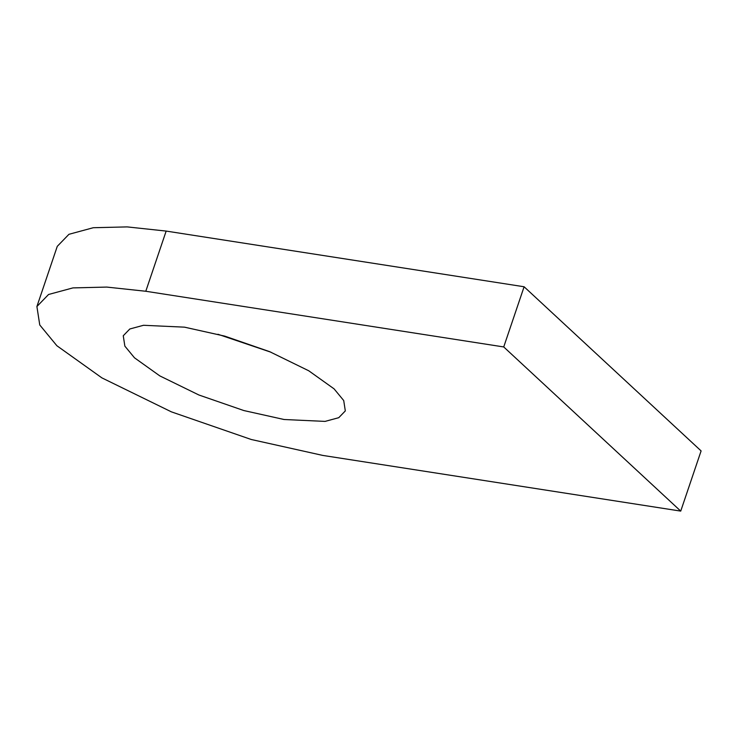 <?xml version="1.0" encoding="UTF-8"?>
<svg xmlns="http://www.w3.org/2000/svg" width="738" height="738" viewBox="0 0 738 738"><rect width="100%" height="100%" fill="white"/><g stroke="black" fill="none" stroke-linecap="round" stroke-linejoin="round"><path stroke-width="1.11" d="M134.491 357.81L159.823 375.9L198.919 395.005L243.835 410.549L284.065 419.507L325.061 421.398L338.751 417.69L345.319 410.918L343.714 400.54L334.083 388.861L308.752 370.78L269.656 351.666L224.739 336.122L184.509 327.165L143.513 325.283L129.823 328.982L123.255 335.753L124.86 346.131L134.491 357.81M217.931 334.268L271.012 352.229M322.783 455.42L680.731 511.102L503.731 346.943L145.792 291.261L106.798 287.082L72.914 287.903L48.57 294.48L36.9 306.528L39.76 324.969L56.872 345.735L101.899 377.884L171.41 411.859L251.261 439.497L322.783 455.42M503.731 346.943L524.1 286.759L701.1 450.918L680.731 511.102M524.1 286.759L166.161 231.077L127.167 226.898L93.283 227.719L68.938 234.306L57.269 246.344L36.9 306.528M166.161 231.077L145.792 291.261"/></g></svg>
